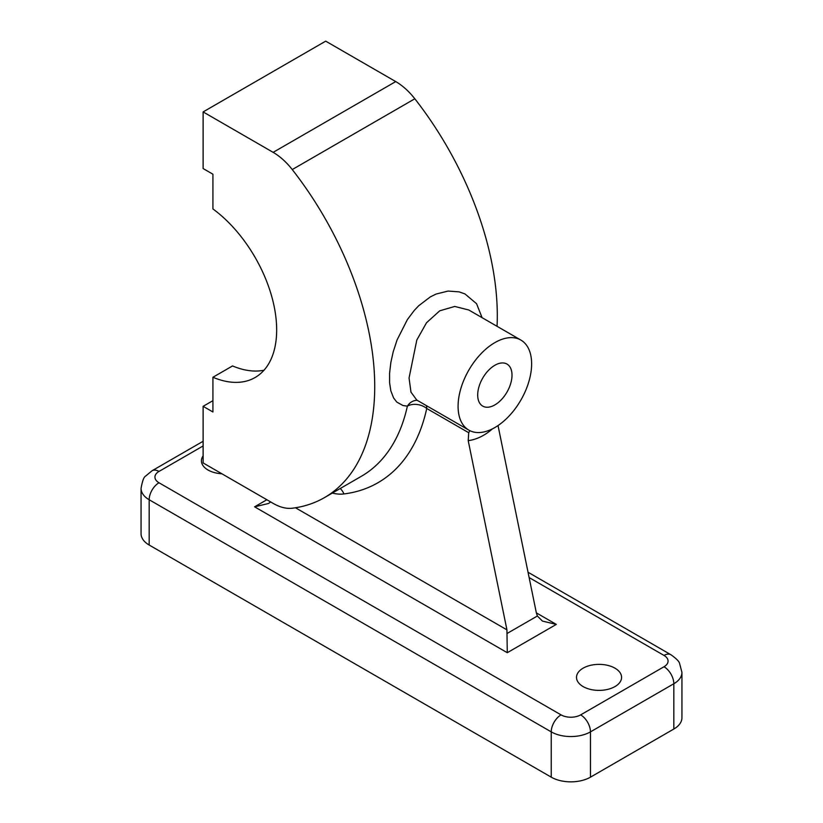 <?xml version="1.0" encoding="UTF-8"?>
<svg xmlns="http://www.w3.org/2000/svg" width="823" height="823" viewBox="0 0 823 823"><rect width="100%" height="100%" fill="white"/><g stroke="black" fill="none" stroke-linecap="round" stroke-linejoin="round"><path stroke-width="1.23" d="M529.127 577.561L664.007 655.437A13.868 8.004 180 0 1 664.007 666.753L580.657 714.878A13.868 8.004 180 0 1 561.049 714.878L158.993 482.762A13.868 8.004 120 0 0 149.179 499.746A27.735 16.018 0 0 1 141.062 488.42L141.062 533.716A27.735 16.018 0 0 0 149.179 545.032L551.235 777.159A27.735 16.018 0 0 0 590.461 777.159L673.821 729.034A27.735 16.018 0 0 0 681.938 717.718L681.938 672.422A27.735 16.018 0 0 1 673.821 683.748L673.821 729.034M583.106 686.577A22.54 13.014 180 0 1 576.511 677.37A22.54 13.014 180 0 1 599.041 664.367A22.54 13.014 180 0 1 621.581 677.37A22.54 13.014 180 0 1 607.672 689.396A22.54 13.014 180 0 1 583.106 686.577M221.881 473.77A22.54 13.014 180 0 1 208.024 470.015A22.54 13.014 180 0 1 201.419 460.818A22.54 13.014 180 0 1 203.116 455.87M469.84 430.655L468.709 432.713L468.215 440.665L506.937 629.852L295.467 507.77M417.158 400.287A13.868 11.882 -86.2 0 0 407.364 406.151A13.868 9.557 -167.7 0 1 426.736 408.486A13.868 8.004 120 0 0 426.365 405.595M266.858 499.746L254.605 506.824L507.277 652.701L506.937 629.852M536.349 612.868L537.368 616.005L542.439 621.077L556.307 624.4L536.349 612.868L498.028 425.563M482.083 317.668L476.568 303.697L464.944 293.914L459.152 291.867L448.113 291.064L436.097 294.048L430.264 296.928L418.609 305.837L414.154 310.569L407.323 319.684L397.087 339.92L393.199 351.822L390.843 362.531L389.588 373.189L389.598 382.716L390.802 390.74L393.6 397.962L396.809 402.087L402.92 405.502L407.364 406.151A242.692 140.116 60 0 1 361.235 476.373L324.468 497.606A242.692 140.116 60 0 1 292.247 508.223A52.003 30.029 60 0 1 273.143 503.378L203.116 462.938L203.116 406.325L212.92 400.667M468.853 430.131L416.798 400.081L410.975 392.16L409.052 378.004L416.808 340.033L426.53 322.729L439.729 310.816L454.738 306.444L468.812 310.004L520.856 340.053A52.003 30.029 120 0 0 480.776 353.983A52.003 30.029 120 0 0 458.082 406.325A52.003 30.029 120 0 0 468.853 430.131A52.003 30.029 120 0 0 514.21 410.019A52.003 30.029 120 0 0 520.856 340.053M497.051 326.309A242.692 140.116 -120 0 0 414.823 98.781A52.003 30.029 -120 0 0 395.729 81.58L325.692 41.15L203.116 111.918L273.143 152.348A52.003 30.029 60 0 1 292.247 169.559A242.692 140.116 60 0 1 324.468 497.606M254.605 506.824L268.473 503.501L270.705 501.958M512.009 375.185A24.268 14.012 -60 0 1 501.423 399.608A24.268 14.012 -60 0 1 482.72 406.109A24.268 14.012 -60 0 1 482.72 378.086A24.268 14.012 -60 0 1 506.989 364.075A24.268 14.012 -60 0 1 512.009 375.185M203.116 111.918L203.116 168.54L212.92 174.198L212.92 208.929A104.007 60.048 60 0 1 272.794 300.477A104.007 60.048 60 0 1 255.12 377.51A104.007 60.048 60 0 1 212.92 377.263L232.539 365.937A104.007 60.048 60 0 0 263.998 370.227M203.116 406.325L212.92 411.984L212.92 377.263M141.062 488.42C142.328 481.033 143.86 476.918 145.65 476.064L152.06 470.746A13.868 8.004 60 0 1 158.993 471.435L203.116 445.953M664.007 655.437A13.868 8.004 -60 0 1 670.94 654.748C676.187 658.503 679.047 661.332 679.531 663.235L681.938 672.422M664.007 666.753A13.868 8.004 60 0 1 673.821 683.748L590.461 731.863A13.868 8.004 60 0 0 580.657 714.878M561.049 714.878A13.868 8.004 120 0 0 551.235 731.863A27.735 16.018 0 0 0 590.461 731.863L590.461 777.159M149.179 545.032L149.179 499.746L551.235 731.863L551.235 777.159M158.993 482.762A13.868 8.004 180 0 1 158.993 471.435M507.277 652.701L556.307 624.4M468.215 440.665C476.712 439.492 484.778 435.562 492.432 428.865M332.317 493.07A65.871 38.033 -120 0 0 343.921 493.944A256.56 148.13 -120 0 0 426.736 408.486L468.709 432.713M507.277 633.371L537.368 616.005M343.921 493.944A13.868 10.997 82.9 0 0 340.197 488.523M292.247 169.559L414.823 98.781M273.143 152.348L395.729 81.58M152.06 470.746L203.116 441.272M528.037 572.242L670.94 654.748"/></g></svg>
